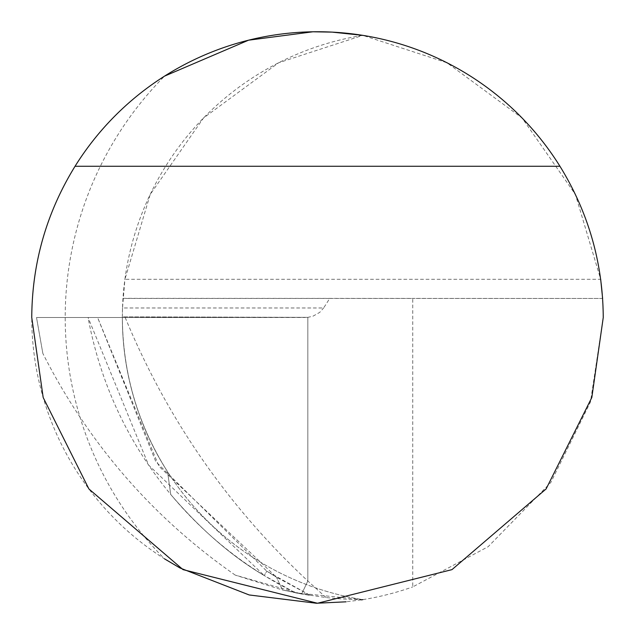 <?xml version="1.0" encoding="UTF-8"?>
<svg xmlns="http://www.w3.org/2000/svg" width="635" height="635" viewBox="0 0 635 635"><rect width="100%" height="100%" fill="white"/><g stroke="black" fill="none" stroke-linecap="round" stroke-linejoin="round"><path stroke-width="0.48" stroke-dasharray="3.17 2.38" d="M326.033 597.543L307.832 580.985C227.917 506.539 167.037 418.711 125.19 317.5L36.512 317.5L42.855 353.449L36.512 317.5L97.592 317.5L155.805 461.629L266.763 571.167L310.475 595.487L295.465 592.828L362.807 599.638A285.75 285.75 0 0 1 167.584 471.773C137.819 424.656 122.745 373.229 122.357 317.5L122.357 316.849L122.357 317.5C122.745 373.229 137.819 424.656 167.584 471.773L170.712 494.451C200.398 529.209 231.569 556.244 264.224 575.564L295.465 592.828C247.055 568.825 205.47 536.035 170.712 494.451C127.952 442.619 100.409 383.635 88.067 317.5L97.592 317.5L158.988 466.336L276.447 577.207L310.475 595.487L282.543 589.994L276.447 577.207L266.763 571.167L264.224 575.564L266.763 571.167L276.447 577.207L282.543 589.994L301.657 594.003L326.033 597.543A352.425 352.425 0 0 0 362.807 599.638A285.75 285.75 0 0 1 362.807 35.362L446.976 62.762L522.081 117.999L575.413 194.477L600.686 279.305L124.92 279.305L150.193 194.477L203.525 117.999L278.638 62.762L362.807 35.362M31.75 317.5A285.75 285.75 0 0 1 164.544 76.129A342.9 342.9 0 0 0 164.544 558.871A285.75 285.75 0 0 1 31.75 317.5M122.999 298.339L602.615 298.45L603.25 317.5L590.463 402.019L550.815 482.481L488.172 546.679L412.75 586.907L412.75 298.45L329.732 298.45L323.62 307.975L122.515 307.975L124.92 279.305M122.515 307.975L122.357 316.849L307.832 317.357L307.832 580.985L301.657 594.003L307.832 580.985L307.832 317.357L312.912 316.214L319.699 312.404L323.62 307.975M122.357 317.5L307.832 317.357L122.357 316.849L122.357 317.5A285.75 285.75 0 0 0 167.584 471.773L170.712 494.451C200.398 529.209 231.569 556.244 264.224 575.564L148.574 465.034L88.067 317.5L122.357 317.5A285.75 285.75 0 0 0 362.807 599.638A285.75 285.75 0 0 0 412.75 586.907M361.331 599.869L346.091 601.813M126.23 298.45L329.732 298.45M602.615 298.45L412.75 298.45M301.657 594.003L282.543 589.994L235.22 575.096L301.657 594.003M125.19 317.5L305.26 317.5M235.22 575.096C152.813 517.684 88.686 443.801 42.855 353.449M232.458 317.5L122.357 316.849L122.357 317.5L36.512 317.5L232.458 317.5"/><path stroke-width="0.95" d="M164.544 76.129L248.563 40.188L312.904 31.79L332.168 32.123L362.807 35.362M75.049 166.267C46.506 212.638 32.075 263.049 31.75 317.5L43.18 397.51L88.9 488.95L183.031 569.635L317.5 603.25L451.969 569.635L546.1 488.95L591.82 397.51L603.25 317.5C602.925 263.049 588.494 212.638 559.951 166.267A285.75 285.75 0 0 0 75.049 166.267L559.951 166.267M600.686 279.313L602.615 298.45M362.807 599.638L361.331 599.869M346.091 601.813L316.349 603.25L249.158 594.955L179.967 567.976L164.544 558.871"/></g></svg>
